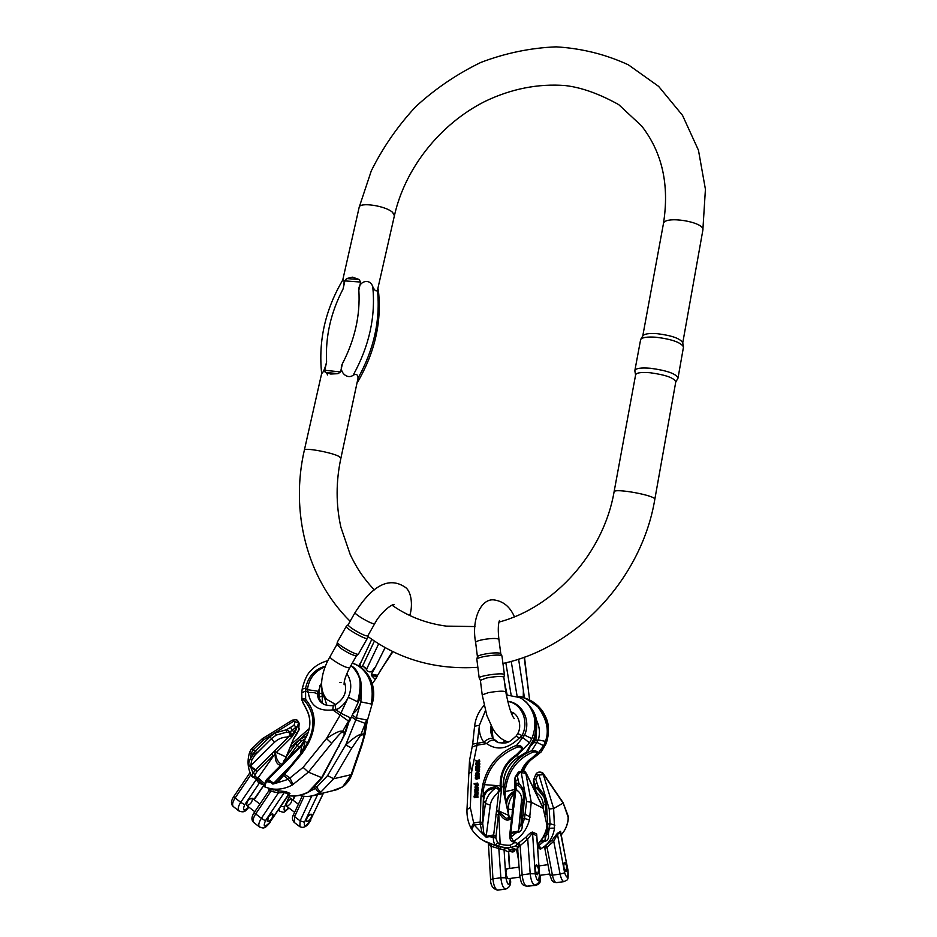 <?xml version="1.0" encoding="UTF-8"?>
<svg xmlns="http://www.w3.org/2000/svg" width="937" height="937" viewBox="0 0 937 937"><rect width="100%" height="100%" fill="white"/><g stroke="black" fill="none" stroke-linecap="round" stroke-linejoin="round"><path stroke-width="1.41" d="M268.322 817.111C270.254 814.534 271.812 813.55 272.995 814.159C273.065 817.825 271.273 820.297 267.607 821.597L268.322 817.111M246.958 805.609C250.671 804.391 252.463 801.943 252.334 798.277C248.68 798.863 246.794 801.24 246.654 805.41L246.829 805.551M260.954 782.512L264.48 785.593L260.954 782.512M285.691 791.589L277.984 790.793L278.418 792.878L284.403 792.421L288.842 794.553L269.809 822.381C264.41 827.734 262.934 827.207 265.394 820.8L284.403 792.421L285.691 791.589L289.966 793.358L288.854 794.541M348.833 721.267L344.804 732.5L342.614 731.305C340.424 730.298 335.036 732.722 326.463 738.579L303.12 767.344L288.315 779.291L292.227 785.065L308.378 772.147L322.094 777.827L309.971 791.332L308.308 791.952L321.356 778.108L338.269 746.848C342.497 738.895 344.523 734.385 344.347 733.32L344.804 732.5L345.132 733.812L350.262 717.765L340.869 713.221L340.178 715.13L348.541 721.092L350.262 717.765L350.871 718.199L358.239 702.305L357.653 701.836C363.415 687.055 361.178 674.956 350.953 665.563C360.218 670.763 362.455 682.85 357.653 701.836L348.306 697.269L340.869 713.221L336.09 709.859C335.071 706.685 334.977 704.87 335.809 704.378M277.984 790.793L265.874 787.349C264.82 786.412 265.042 784.492 266.553 781.599L265.827 780.908L266.928 779.291L272.866 784.082L277.575 782.711L301.901 753.641L308.062 743.943C316.929 726.655 316.132 711.815 305.649 699.424L305.544 688.355C308.179 676.491 314.797 669.1 325.432 666.172M251.854 759.907L250.191 759.286L251.397 752.95L253.447 749.53L263.566 739.879L293.761 721.209L298.68 723.024L295.026 732.254L292.121 730.427L295.94 727.171L295.682 729.267L291.114 736.517L290.4 736.388C291.618 734.479 291.395 732.898 289.72 731.668L286.476 729.759L275.22 732.886L269.985 736.751L255.403 750.982L250.191 759.286C248.504 762.015 248.328 764.475 249.687 766.665L250.776 767.216L251.28 766.607L250.636 765.869L251.854 759.907L254.841 755.245L271.449 738.625L276.251 735.077L286.57 732.195L288.865 732.523C290.798 734.526 290.154 736.037 286.933 737.056L288.994 736.564L274.869 750.584L276.356 752.446L291.712 737.173L295.026 732.254L297.111 733.308L298.54 730.696L298.95 723.177L296.924 719.956M264.562 783.613L258.132 777.827L275.255 753.477L273.909 751.673L255.52 769.804L251.28 766.607M295.096 721.724L293.949 725.355L296.197 726.866L293.949 725.355L286.476 729.759L286.57 732.195M297.521 720.342L298.95 723.177L296.397 719.71L292.391 720.143L262.29 738.754M333.291 705.245L332.787 709.918L340.178 715.13L326.463 738.579L331.651 743.392C337.531 736.213 341.033 732.465 342.157 732.125L344.347 733.32M302.616 702.106L306.13 708.794M281.85 764.252L281.697 764.229C278.254 762.683 276.192 759.04 275.525 753.301L276.356 752.446L286.101 757.002L293.796 738.215L298.645 730.79L299.184 723.048M282.927 763.175L286.453 756.721L293.796 738.215M333.162 705.28C332.049 705.901 329.297 705.737 324.881 704.776C320.161 702.691 317.69 699.119 317.456 694.083L317.573 691.178L318.299 694.61C318.568 698.006 320.442 701.263 323.921 704.343M323.991 704.378C320.759 702.094 318.685 698.721 317.76 694.27M346.807 673.586C351.469 680.625 351.972 688.519 348.306 697.269C351.996 688.531 351.492 680.637 346.807 673.586M283.185 775.403L277.247 781.681L273.405 783.051L268.158 779.35L301.597 745.758L301.339 747.585C302.346 744.271 303.295 743.041 304.185 743.908L304.256 744.247M301.07 753.161L301.667 752.306C304.01 747.913 304.947 744.669 304.502 742.596C304.267 741.717 303.342 742.409 301.737 744.669L286.499 759.591L287.483 759.93M301.773 744.306L304.314 740.523C311.049 729.419 311.67 718.773 306.176 708.571L302.78 702.082C302.112 699.517 302.756 699.107 304.724 700.841C314.832 713.08 315.617 727.358 307.078 743.673L303.986 749.026L304.958 749.307M274.869 750.584L273.909 751.673L275.255 753.477C274.834 760.598 276.661 764.557 280.725 765.377M256.375 778.624L258.132 777.827L254.77 776.422L255.122 774.489L253.107 773.224L251.784 776.246M325.139 666.91C314.902 670.845 308.987 678.423 307.406 689.667L308.332 692.689C310.323 705.76 318.475 711.499 332.787 709.918L336.09 709.859C341.501 707.13 345.566 702.937 348.306 697.269M317.456 694.083C315.5 692.595 312.466 692.127 308.332 692.689L305.837 690.932L301.761 692.853L301.937 700.244L302.78 702.082M327.903 660.644C320.864 662.553 315.265 665.809 311.119 670.412C307.5 673.434 304.525 679.63 302.194 689L305.544 688.355L307.406 689.667L317.573 691.178L318.17 691.928L321.567 682.745M304.724 700.841L305.649 699.424C303.377 698.077 302.136 698.346 301.937 700.244L306.176 708.571M348.541 721.092L342.157 732.125M303.12 767.344L308.378 772.147L331.651 743.392M284.239 773.997L289.838 777.897L293.152 784.585M254.841 755.245L249.511 752.657C247.017 761.172 247.766 769.008 251.737 776.164M254.77 776.422L253.013 777.23L251.795 776.258L259.256 780.978L257.558 779.385M256.89 752.868L253.447 749.53L251.011 749.483L249.511 752.657M263.566 739.879L262.243 738.778L251.034 749.459M288.865 732.523L292.121 730.427L290.693 727.581M293.761 721.209L292.391 720.143M295.682 729.267L296.467 729.63L296.197 726.866M290.4 736.388L288.994 736.564M253.962 752.563L255.731 754.133L271.461 738.649L274.412 742.373C277.891 739.059 282.072 737.29 286.933 737.056M249.687 766.665L274.412 742.373M301.011 753.243L301.901 753.641M302.382 751.392L284.157 773.81M283.337 775.215L283.911 775.836M283.232 775.274L288.315 779.291L277.575 782.711L277.247 781.681M291.653 764.627L272.866 784.082M271.73 782.044L271.226 782.664L266.553 781.599L268.158 779.35L266.928 779.279M304.502 742.596L304.185 743.873C304.783 744.681 303.904 747.527 301.55 752.399L301.374 752.727M301.597 745.758L301.737 744.669M260.591 782.219L259.291 781.001M255.122 774.489L257.019 771.678L255.52 769.804L253.107 773.224L250.776 767.216L257.019 771.678L273.077 755.702L271.589 753.828M291.114 736.517L291.712 737.173M284.216 763.21L283.208 762.894L285.235 760.867M285.492 760.586L286.371 760.914L285.281 760.68M255.379 778.214L258.729 782.992L263.695 784.972M254.044 822.733L253.704 822.463C252.51 820.765 253.177 817.907 255.696 813.902L254.29 812.449L268.837 790.805L278.418 792.878L261.376 818.294L255.696 813.902L270.863 791.343L270.793 789.341L273.253 790.043L269.212 788.392C276.895 790.16 284.567 789.048 292.227 785.065M233.559 806.769L233.208 806.488C231.989 804.766 232.622 801.92 235.128 797.961L240.704 802.283L256.726 778.87M256.562 780.544L257.593 779.525M258.729 782.992L260.556 782.208M270.758 789.317L269.458 788.849L269.786 791.109M299.079 729.595L298.657 730.766M283.115 762.976L285.75 758.349L284.063 760.294L283.091 763.011M322.094 777.827L345.015 734.104M338.983 746.602L338.269 746.848M310.147 791.215L309.163 791.46M294.066 738.145L299.325 728.763M297.228 733.366L294.089 738.11M286.453 756.721L286.019 757.939M263.894 785.136L253.904 799.484M271.988 818.458L272.995 814.159C269.387 814.827 267.49 817.24 267.303 821.398C268.497 822.018 270.055 821.035 271.988 818.458M503.661 792.198L503.673 791.894C505.664 771.538 515.034 757.787 531.818 750.642L538.342 739.949C540.298 732.828 539.56 725.976 536.116 719.393M566.686 866.104L564.753 862.333C563.196 865.378 563.594 868.529 565.925 871.785L566.686 866.104M538.681 847.973L537.897 848.102L538.693 847.985M560.677 832.665L560.572 831.353L557.304 833.403L551.87 840.419L553.755 841.367L547.021 847.165L544.854 848.594L543.519 847.107L544.854 848.582L549.96 875.053M543.671 774.126L562.985 802.459L568.138 817.158L568.056 819.828C567.236 825.743 564.917 830.791 561.122 834.972C565.023 830.732 567.389 825.614 568.22 819.629L568.056 819.828M533.68 784.726L534.746 784.913L533.774 779.877L534.828 790.641L535.73 787.349L538.447 787.361L545.123 796.157L546.412 802.634L548.239 834.363L550.078 823.728L549.223 809.018L553.626 808.526L554.505 828.097C553.416 835.593 550.16 841.625 544.725 846.181L541.41 848.465M536.96 772.966L537.358 772.685C539.888 771.491 541.891 772.205 543.39 774.805L553.626 808.526L563.137 803.126L543.718 774.653L537.592 775.11L535.788 779.279L533.809 779.455L535.788 779.279L538.447 787.361L538.061 789.387M537.475 772.638C539.958 771.432 542.031 772.1 543.718 774.653L543.589 774.009C543.015 772.638 541.434 771.994 538.834 772.088M536.772 725.578L535.859 740.371L538.342 739.949L545.439 741.331C549.387 730.755 546.892 719.3 537.979 706.978C527.098 698.627 520.375 695.254 517.821 696.847C537.51 697.433 553.556 721.115 546.833 740.745L540.872 752.224L532.603 758.15C527.953 761.102 524.509 765.213 522.26 770.495M545.439 741.331L543.612 745.688L537.815 753.559L532.017 757.928L536.62 753.746C536.924 751.966 535.577 751.474 532.591 752.27C516.193 759.427 507.069 772.674 505.23 791.999L504.926 797.867M532.895 742.467L535.859 740.371L534.184 739.504M502.091 743.217L505.16 740.886M541.563 751.497L540.813 752.282M523.572 770.8C525.751 765.037 529.335 760.563 534.313 757.401L541.34 751.767L545.287 744.974M517.681 696.788C528.281 697.702 536.784 702.797 543.179 712.108C547.946 720.858 549.937 725.66 547.114 740.499L546.833 740.745M568.267 816.326L568.138 817.158M556.66 882.607L556.309 882.654C554.716 882.256 553.416 879.761 552.42 875.146L560.103 874.104L553.755 841.367L557.175 834.574L560.443 832.513L568.009 870.286C568.513 881.167 567.939 879.456 563.969 881.635L564.32 881.588M544.069 797.141L538.084 789.411L536.433 788.486C535.238 789.106 535.495 790.734 537.217 793.381L535.941 791.859L536.011 793.264M546.997 833.965L548.239 834.363C549.129 837.596 548.215 839.903 545.51 841.285L543.999 841.274L543.905 840.454L544.971 840.091L546.974 831.705M514.495 792.491C510.079 794.728 507.503 798.113 506.765 802.646L506.495 804.918M505.605 800.971L506.027 802.447C506.87 797.387 509.751 793.592 514.659 791.062M546.716 828.882L546.962 831.634L546.751 828.8M532.591 752.27L531.806 750.642C535.999 750.525 538.002 751.497 537.803 753.559M531.455 745.383L533.376 742.842L536.714 742.28L543.612 745.688M538.517 843.651L538.892 845.572L541.258 848.559C540.403 849.836 539.208 848.84 537.662 845.572L538.892 845.572L543.999 841.274L540.157 841.836M546.857 828.32L554.505 828.097M547.231 824.15L550.078 823.728L554.915 825.146M536.433 788.486L534.746 784.913L536.714 783.098M537.592 775.11L535.952 774.161M534.711 790.605L533.446 780.134L535.917 774.103L537.37 772.685M535.144 790.933L535.941 791.859M545.51 841.285L544.713 834.562M537.815 753.559L536.62 753.746M506.05 802.939L506.765 802.646M537.756 845.455L537.487 844.67M533.458 780.111L533.422 781.856M557.304 833.403L564.624 872.851L560.103 874.104C561.111 878.719 562.399 881.225 563.969 881.635L556.309 882.654C551.682 881.6 552.303 881.752 549.96 875.076L552.42 875.146L547.021 847.165L545.557 845.853L551.87 840.419M546.189 847.833L544.409 846.509M563.992 868.013C563.477 864.628 563.734 862.743 564.753 862.333C567.084 865.577 567.471 868.728 565.925 871.785L563.992 868.013M524.181 657.224L529.616 699.904M524.228 696.519L523.256 696.589L523.373 690.194L524.404 697.913M499.468 620.505L499.105 621.618C498.074 625.506 498.015 631.456 498.917 639.467L500.78 653.721L499.96 653.194C497.078 652.62 492.44 652.843 486.034 653.839C480.81 654.787 477.94 655.748 477.425 656.696L477.425 656.767M503.04 676.748C499.269 676.221 493.717 676.643 486.385 678.013L480.388 680.344L479.182 677.955C478.538 676.069 499.245 672.836 503.544 674.16L504.422 674.792L503.86 677.299L503.04 676.748M503.86 677.334L505.757 691.787M504.411 674.652L501.974 656.017L501.096 655.455C496.879 654.003 476.664 657.142 476.851 659.215L476.863 659.367M306.645 818.434C308.507 815.237 310.182 813.866 311.67 814.323C312.033 816.982 310.58 819.348 307.336 821.421L306.376 821.269L306.645 818.434M287.354 806.207C290.622 804.192 292.063 801.849 291.665 799.179C288.28 799.847 286.511 802.131 286.371 806.031L286.535 806.148M342.626 786.869L351.199 774.676L360.921 746.285C363.333 739.035 364.259 735.147 363.685 734.608L363.989 733.788L364.973 734.538M361.377 689L360.874 701.872L356.259 717.894L366.519 719.979L367.714 719.311L365.746 723.352L363.989 733.788L360.932 734.362C358.051 734.819 352.98 738.356 345.706 744.974L327.563 775.637L315.57 788.38C317.057 791.179 318.744 792.503 320.618 792.362L333.654 778.752L351.199 774.676L352.218 773.611L361.94 745.255L360.921 746.285M322.445 703.101L321.895 688.672M287.893 758.174L297.228 745.454L301.363 741.19L305.38 738.719M352.3 715.118L356.259 717.894L355.849 719.874L345.706 744.974L351.762 748.136L360.628 735.182L363.685 734.608M352.98 713.666C356.739 710.843 359.363 706.908 360.874 701.872L371.134 703.992C376.241 687.348 366.824 667.027 352.242 663.279M372.305 703.347L371.134 703.992C377.178 673.621 355.369 663.197 352.253 663.244M323.3 693.72L326.849 705.35M325.455 697.643L322.082 696.144L319.142 697.058L319.166 697.889M323.335 694.797L321.52 693.509L319.084 693.31L319.142 697.058M351.516 716.828L355.849 719.874L365.336 723.423L366.519 719.979L365.746 723.352M365.336 723.423L360.628 735.182M327.563 775.637L333.654 778.752L351.762 748.136M315.921 786.342L316.765 786.963C318.275 790.008 319.822 791.648 321.379 791.87M311.447 796.017L323.242 793.592L310.182 820.648C305.673 826.75 303.764 827.266 304.466 822.206L317.772 794.377M343.574 786.19L342.719 786.682M311.4 817.158L311.67 814.323C308.332 815.049 306.563 817.369 306.376 821.269C307.875 821.726 309.55 820.355 311.4 817.158M475.621 774.454L476.301 772.451L477.05 773.224L476.476 774.231M477.214 773.154L477.003 772.404L478.737 772.463L479.439 774.876L478.28 774.173L478.315 772.884L475.715 774.512M478.374 774.278L477.542 775.344M477.144 768.914L475.551 767.52L478.959 766.056L478.35 765.517L476.687 767.028M479.685 767.309L478.959 766.056L479.685 767.309L478.186 767.907M478.948 766.525L476.008 767.696L478.912 767.977L479.627 769.324L478.268 769.933M478.912 767.977L475.949 769.781L478.854 769.968L479.58 771.21L476.207 770.893L475.481 769.628L478.491 768.328L475.527 768.047M475.527 790.453L474.883 789.305L477.413 788.122L478.163 788.884L477.413 789.668M477.413 788.122L475.399 789.446L477.366 789.622L478.116 790.383L477.355 791.156M477.366 789.622L475.41 790.887L477.32 791.133L478.057 792.339L477.144 792.21M476.523 792.116L474.836 790.734L476.781 789.938L474.872 789.786M476.874 761.781L475.773 760.223L477.519 761.231L479.147 759.848L477.882 761.453L479.065 762.659L477.507 761.781L475.68 763.339L477.132 761.558L475.75 760.774M479.147 759.848L479.861 761.184L478.877 762.027M479.076 762.144L479.803 763.432L478.245 762.554L477.109 763.538M476.019 792.245L476.207 792.901M477.577 792.749L477.964 794.26L477.003 794.869M483.351 799.331L482.625 822.475L483.715 832.794L486.233 835.909L495.837 838.006L497.57 842.679L495.486 844.893L492.639 844.366L496.692 846.076L489.547 843.487L496.692 846.076L500.616 846.779L495.486 844.893C494.115 843.944 493.401 841.625 493.33 837.947L498.753 791.765L497.336 793.44C499.456 790.067 498.718 788.368 495.123 788.357C489.582 788.825 486.057 791.285 484.534 795.759L483.492 800.421L483.234 796.239L480.974 795.911L482.801 784.515C487.673 765.26 498.964 752.188 516.674 745.278L524.603 735.135C531.49 719.206 521.148 702.27 507.526 701.309M469.542 760.411L471.639 771.83L470.315 807.565L474.11 824.97L471.709 829.315M475.012 784.808L474.11 783.648L477.554 783.063L477.378 784.796L475.586 785.44L475.364 783.859L474.099 784.07M477.554 783.063L477.964 784.316M478.069 784.433L477.32 786.155M475.937 788.813L475.094 787.935C474.801 786.354 475.492 785.71 477.167 785.991L477.483 786.799L476.043 788.181L476.101 786.272L475.293 787.185L475.937 788.813M477.296 786.143L478.233 787.56L477.8 788.521M476.816 776.293L475.317 775.063L478.69 775.485L479.416 776.621L478.362 776.492L477.729 778.378L477.776 776.679L475.328 778.319C475.153 776.738 476.137 776.105 478.28 776.422L478.327 776.457M478.502 776.644L479.123 778.717L477.729 778.378M478.069 778.717L476.23 779.279L475.551 778.553M476.816 764.943L475.668 763.784L479.041 763.198L477.401 763.936L478.971 765.951L477.612 764.733L475.574 766.595L477.331 764.487L475.645 764.241M479.041 763.198L479.767 764.44L478.28 764.697M478.983 765.306L479.721 766.079L479.709 766.724L478.994 766.091M477.074 794.951L477.975 796.263L477.226 795.501L476.851 796.274L477.917 797.422L474.509 797.364M508.463 878.672L508.03 878.66C505.582 874.9 505.301 871.621 507.175 868.798L506.952 868.822M538.658 870.426C538.283 867.088 537.51 865.191 536.339 864.734C534.582 867.557 534.898 870.871 537.288 874.654L538.658 870.426M517.927 848.875L510.665 849.918L505.945 847.821L504.083 850.035L490.988 846.298L488.493 843.745M517.236 846.392L515.514 845.959L510.993 847.481L505.945 847.821M536.76 836.952L536.667 833.989L532.509 832.056C530.729 832.454 528.491 834.223 525.809 837.373L527.718 839.06L517.856 847.669M546.95 825.251L543.202 808.338L546.95 825.251L546.576 828.249C544.983 834.621 541.891 840.032 537.311 844.495M514.659 782.582L515.561 781.552L515.303 777.066L515.045 788.251L516.193 783.625L518.852 782.981L524.287 790.418L524.65 796.028L522.061 825.11L524.544 818.469L526.559 801.51L531.256 802.224L529.405 819.969C526.84 829.538 521.511 836.671 513.429 841.367L516.674 842.785L517.329 843.921L525.809 837.373M509.154 850.609L512.457 851.956M523.291 770.706L525.809 773.224L531.256 802.224L543.202 808.338L526.207 773.447L519.777 772.416L517.353 776.059L515.397 776.691L517.353 776.059L518.852 782.981L518.278 785.464L516.779 784.901C515.596 786.307 515.678 788.111 517.013 790.324L515.959 789.024L513.839 807.237L512.656 808.092L514.963 788.497L514.729 779.244M524.134 771.081L526.278 773.294L543.273 808.162M522.951 699.552C535.706 709.426 539.232 722.79 533.516 739.644L526.289 752.212L518.969 756.674L516.896 755.491C506.109 762.542 500.827 772.72 501.049 786.014L501.365 790.992L498.777 811.817L506.238 818.376L511.614 817.052M506.214 694.891L519.297 697.479C526.02 700.326 530.939 706.592 534.067 716.29C535.659 723.598 534.91 731.036 531.818 738.602L529.452 742.842L516.896 755.491L516.275 754.859L521.3 749.799C521.722 747.304 520.386 746.426 517.283 747.152C499.936 754.051 488.973 766.607 484.382 784.843L483.129 790.992L483.761 795.197C485.448 790.348 489.231 787.56 495.134 786.822C497.793 786.565 499.362 787.888 499.831 790.805L501.365 790.992M508.639 815.167L508.896 818.622M491.796 727.065L493.038 738.461L498.402 742.643C503.965 743.24 507.081 743.053 507.772 742.104C508.697 742.35 511.485 740.324 516.135 736.049M494.9 740.535C492.522 739.422 489.758 740.441 486.608 743.591L483.785 742.139C487.65 738.906 490.742 737.677 493.038 738.461L497.078 742.057M509.154 818.575L509.236 817.029L509.459 818.505M514.858 849.402L513.734 849.554M495.216 740.722L496.903 741.952M507.549 701.403C521.569 703.183 529.499 721.338 522.061 735.568L517.739 733.601C522.178 726.304 518.676 713.444 510.911 711.944M527.847 751.076L531.49 744.072M503.228 787.127C503.075 773.927 508.334 763.784 519.004 756.698L525.903 752.493M526.044 701.907C536.96 713.736 539.267 720.6 533.973 740.007L533.516 739.644M479.428 725.261C478.842 731.656 480.294 737.29 483.785 742.139L472.693 744.095L474.567 726.257L479.428 725.261L485.389 710.726L479.428 725.261L476.98 745.231L472.26 747.023M537.334 844.811C542.054 840.348 545.217 834.89 546.833 828.425L546.576 828.249M503.544 792.105L508.697 815.424L496.434 809.931M509.775 850.164L508.404 851.838L509.482 868.47M509.166 816.83L503.239 787.396M527.226 886.179L526.805 886.226C524.439 885.324 522.881 881.518 522.143 874.842L530.19 873.741L527.718 839.06L532.228 833.286L536.69 835.991L539.63 875.708M488.306 835.804L493.225 835.066L495.708 835.921L486.057 837.128L482.25 833.45L480.154 823.916L480.974 795.911M512.387 809.591L513.57 808.608L510.899 832.454L518.032 831.213L521.066 823.74M511.461 818.306C507.257 821.995 502.993 819.91 498.683 812.051L500.135 843.78C502.361 844.893 505.699 845.373 510.138 845.233L514.671 842.597M523.127 791.835L521.44 788.427L518.278 785.464M521.077 823.682L521.241 819.172L521.077 823.682M531.818 738.602L524.603 735.135L522.061 735.568L519.274 737.993C508.088 749.085 497.207 750.947 486.608 743.591L476.98 745.231L471.639 771.83L468.348 773.857M516.135 736.037L519.274 737.993L522.67 737.407L529.452 742.842M517.283 747.152L516.674 745.278C520.89 745.243 522.858 746.824 522.565 750.033L521.3 749.799M470.315 807.565L466.977 809.533M482.625 822.475L480.131 821.995L473.653 822.979L471.03 828.156M510.079 837.455L511.122 836.882L513.429 841.367L512.234 841.543L514.987 842.738M522.401 816.853L521.206 817.532L521.241 819.172L524.544 818.469L529.405 819.969M520.89 825.064L522.061 825.11C522.588 828.683 521.382 831.119 518.419 832.443L516.873 832.361L516.884 831.564M524.65 796.028L523.467 796.895L521.312 815.67L525.294 814.358L530.201 817.087M516.779 784.901L515.561 781.552L517.728 779.338M519.777 772.416L518.395 772.1L523.443 770.764M514.846 778.471L515.186 777.078M515.303 788.345L515.959 789.024M521.312 815.67L521.347 817.849M518.419 832.443L521.499 800.268C521.874 795.888 520.386 792.573 517.013 790.324M483.422 800.011L483.129 790.992L481.548 790.676M483.492 800.421L485.425 803.442L482.649 824.01L480.154 823.916M482.649 824.115L474.11 824.97L482.25 833.45L483.715 832.794M497.336 793.44C493.33 796.837 490.976 800.737 490.297 805.129L486.057 837.128M484.23 796.743L483.761 795.197L484.534 795.759M498.753 791.765L499.831 790.805M490.297 805.129L485.425 803.442C486.385 797.633 489.618 792.608 495.123 788.357L495.134 786.822M517.833 847.458L515.514 845.959L517.329 843.921L519.18 845.924M500.405 849.098L500.616 846.779L505.066 847.552L503.485 849.836M509.728 833.614L510.899 832.454L511.122 836.882L516.873 832.361L509.693 833.696L509.927 837.315C510.044 839.681 510.817 841.086 512.234 841.543M512.293 812.871L509.833 833.836M512.164 812.332L513.335 811.489M513.839 807.237L512.457 809.181M512.656 808.104L512.434 809.392M512.434 809.943L512.164 812.356M495.896 814.159L498.343 815.014L495.837 838.006M498.683 812.051L496.364 811.255L498.683 812.051M514.706 779.408L515.163 777.101M532.509 832.056L535.179 873.811L530.19 873.741C530.939 880.429 532.497 884.235 534.84 885.149L526.805 886.226C521.546 885.067 521.452 884.106 519.742 875.638L522.143 874.842L520.105 845.151L518.641 843.113M491.035 844.202L492.921 878.847L500.85 877.77C501.553 884.411 503.122 888.194 505.558 889.084L505.98 889.026M498.683 846.462L500.85 877.77L505.851 877.828L504.083 850.035L508.404 851.838L510.255 849.648M475.914 785.054L475.375 784.515L476.98 783.824L475.375 784.515M477.12 784.468L476.172 785.042M478.292 784.269L477.542 783.496M478.303 784.972L477.565 784.21M478.128 785.557L477.378 784.796M475.809 793.709L475.645 792.503L475.118 793.042L475.809 793.709M475.855 793.276L475.223 792.643M475.785 793.721L475.118 793.042M475.188 794.986L474.954 792.351L476.16 792.526M476.781 793.018L476.031 792.257M476.769 793.44L476.558 791.941L477.214 793.498L474.719 794.506M477.975 793.159L477.226 792.397M478.057 793.721L477.308 792.96M477.964 794.26L477.214 793.498M477.097 786.834L476.488 786.213L476.441 787.689L477.097 786.857L476.488 786.213M478.233 787.56L477.483 786.799M476.043 787.958L475.293 787.185M479.861 761.184L479.123 760.399M479.803 763.432L479.065 762.659M478.245 762.554L477.507 761.781M478.69 775.485L475.305 775.426M479.416 776.621L478.678 775.848M478.151 789.329L477.401 788.567M478.104 790.84L477.355 790.078M477.32 791.133L474.825 791.203M478.057 792.339L477.308 791.578M475.691 777.277L476.734 777.733L475.984 776.96L475.773 778.155L476.851 777.968L476.886 776.925L475.984 776.96M476.16 778.272L475.586 777.675M479.381 778.003L478.643 777.23M479.627 769.324L478.889 768.551M477.706 769.898L477.156 769.312M478.854 769.968L475.469 770.12M479.58 771.21L478.83 770.437M479.767 764.44L479.03 763.655M479.709 766.724L478.971 765.951M478.35 765.517L477.612 764.733M476.195 767.251L475.574 766.595M476.301 772.451L475.891 774.114L477.038 773.95L476.921 772.849M477.062 773.646L476.324 772.873M476.617 773.95L475.867 773.177M476.301 774.243L475.715 773.634M478.737 772.463L478.28 774.173M479.439 774.876L478.69 774.103M478.175 773.634L477.425 772.861M478.28 774.114L477.636 773.447M476.792 795.841L475.293 795.384L475.27 796.345L476.839 795.607L475.293 795.384M474.883 795.302L474.473 796.637L476.628 794.67L477.226 795.501M474.942 797.785L473.981 796.918L474.532 794.963M477.835 795.724L477.085 794.963M477.179 796.227L474.181 797.024M477.917 797.422L477.156 796.661M535.179 868.997L536.339 864.734C538.892 868.166 539.279 871.48 537.498 874.701C536.327 874.244 535.554 872.335 535.179 868.997M327.669 374.952L326.544 372.973M326.158 372.446L323.616 371.146M342.919 279.788C344.429 279.519 344.488 282.564 343.083 288.936C330.773 312.454 325.28 336.828 326.603 362.057C324.928 368.721 323.288 372.539 321.66 373.512L304.361 450.088C303.975 447.417 330.995 452.255 338.725 456.272L340.916 458.088L358.039 378.185C374.004 349.349 380.481 320.009 377.482 290.13C376.205 291.758 374.636 290.587 372.762 286.64C375.749 316.683 369.213 346.21 353.144 375.233C356.294 373.547 357.922 374.531 358.039 378.185M353.144 375.233C347.194 379.883 338.14 371.602 342.427 363.673C354.912 339.545 360.394 315.043 358.836 290.154L360.64 282.06L344.898 280.889L343.083 288.936M340.576 371.93L337.988 373.687L330.691 374.039L325.455 372.364L324.752 370.279L340.576 371.93L342.427 363.673M326.603 362.057L324.752 370.279M675.788 381.816C674.078 377.857 665.528 374.835 650.126 372.739C641.341 372.036 636.504 372.715 635.626 374.777L614.075 491.89C613.7 487.708 656.626 495.626 654.799 499.421L675.788 381.816M683.46 346.643L682.71 342.731C680.274 338.503 671.782 335.493 657.235 333.689C649.072 333.127 644.281 333.853 642.852 335.879L640.767 339.311M344.898 280.889L346.573 278.57L352.441 277.153L359.047 279.484L360.64 282.06M358.836 290.154C358.25 281.533 369.752 277.563 372.762 286.64M377.482 290.13L394.407 215.709L392.626 212.406C385.739 205.777 359.445 201.83 359.152 207.346L371.286 170.874C382.905 147.46 397.745 126.015 415.829 106.549C435.459 88.593 457.151 73.882 480.915 62.404C505.476 53.069 530.553 47.892 556.156 46.85C581.584 48.361 605.653 54.346 628.364 64.817L658.629 86.38L682.511 115.333L698.463 150.248L705.42 189.274L702.844 230.244C705.444 221.893 663.888 215.159 663.408 223.826C669.58 185.163 662.33 152.555 641.658 125.991L618.701 104.616C599.2 93.782 581.373 87.434 565.222 85.56C538.084 83.487 511.297 88.781 484.886 101.454C439.863 124.141 404.936 168.473 394.407 215.709M678.013 378.068L683.506 346.924C680.894 342.415 671.747 339.182 656.099 337.238C647.315 336.617 642.161 337.39 640.639 339.534L634.864 370.513C635.813 368.276 641.002 367.527 650.442 368.264C666.992 370.502 676.186 373.769 678.013 378.068L677.791 378.607M634.888 371.122L634.864 370.513M377.564 675.331L376.405 677.861L374.589 678.763L371.368 675.425L371.357 674.09L377.564 675.331L392.474 651.426M365.606 668.011L363.626 666.664L366.484 669.405C367.691 671.7 369.447 672.403 371.755 671.524L375.62 666.675L371.357 674.09M363.626 666.664L362.303 666.57C360.358 666.699 359.679 665.774 360.276 663.783L371.813 639.315M360.839 662.19L360.276 663.783M360.113 663.478L358.719 665.797M336.957 644.457L340.529 648.17C348.049 653.112 353.354 655.631 356.458 655.748L349.7 667.753M355.018 612.646L348.154 624.733C347.967 625.447 349.864 627.087 353.858 629.687C361.225 634.126 365.863 636.2 367.761 635.918L367.808 635.813M367.796 635.86L367.351 638.366C366.59 640.439 344.418 627.79 346.268 626.349L348.154 624.745M346.245 626.396L337.32 642.138C336.395 644.141 356.669 655.713 358.344 654.131L358.484 653.979M269.809 822.381L288.678 794.178L289.966 793.358M248.773 807.05C243.585 811.641 242.226 810.88 244.698 804.766L259.209 783.262L260.849 782.442M308.823 792.011C302.077 795.536 295.167 796.743 288.104 795.654C294.944 796.661 301.679 795.431 308.308 791.952M265.757 787.303L265.862 787.349C263.965 787.162 263.953 785.019 265.827 780.919M275.22 732.886L276.251 735.077L271.461 738.649L269.985 736.751M301.339 747.585L300.695 753.559M304.338 740.488L308.062 743.943M306.294 709.051L306.165 708.922C311.576 718.937 310.955 729.454 304.291 740.476L301.702 744.318M250.003 772.592L233.77 796.567L235.128 797.961L250.905 774.641M244.698 804.766L240.704 802.283C238.197 806.253 237.553 809.099 238.759 810.821L239.122 811.102M265.394 820.8L261.376 818.294C258.846 822.323 258.179 825.169 259.35 826.867L259.701 827.137M270.196 822.417L270.184 822.428C266.811 826.305 264.96 827.968 264.644 827.418C264.058 828.32 262.301 828.132 259.35 826.867L253.704 822.463C251.186 820.133 251.374 816.795 254.29 812.449M540.157 875.299L539.185 881.108M560.572 831.353L567.845 870.52C568.173 878.437 567.096 879.222 564.624 872.851M545.521 845.877L541.281 848.535M490.66 729.853L491.726 729.876L491.89 736.072M523.631 770.823C525.786 765.037 529.346 760.563 534.313 757.401L534.359 757.365M536.667 833.989L539.63 875.732C540.473 880.557 538.88 883.696 534.84 885.149L536.374 885.324M528.819 886.343L527.695 886.109M540.907 840.887L543.905 840.454M543.507 808.643L543.331 804.942C542.98 799.917 540.942 796.063 537.217 793.381M549.223 809.018L539.044 775.262M507.245 808.326L508.369 809.123C508.287 803.044 510.314 797.703 514.425 793.089M508.533 814.124L508.369 809.123L512.387 809.673M514.835 789.54L503.673 791.894M521.511 770.507C523.783 765.131 527.285 760.938 532.017 757.928M545.299 804.309L543.331 804.942M545.123 796.157L544.198 797.481M546.412 802.634L545.381 803.419M498.917 639.467C497.676 638.156 492.768 638.132 484.195 639.397C478.819 640.393 475.961 641.4 475.621 642.419L475.633 642.501M514.308 718.609C511.579 715.657 508.732 706.732 505.769 691.857C503.837 690.745 497.992 691.026 488.247 692.701L482.204 694.867L486.853 715.493L492.932 729.045C497.09 736.002 502.209 740.289 508.287 741.893M518.594 659.133L523.373 690.194M517.189 696.601L511.204 661.358M505.839 662.764L511.133 695.113M310.182 820.648L323.417 792.995M288.76 807.846C284.754 811.665 283.314 811.348 284.45 806.933L289.603 795.864M292.777 800.022L294.64 796.017M332.038 790.887L342.064 787.139M310.194 796.216L315.382 794.963L320.618 792.362M314.598 787.654L315.57 788.38L310.92 790.676M306.926 735.756L299.945 739.445L295.436 744.095L286.827 755.819M290.13 747.749L308.437 731.809M299.945 739.445L301.363 741.19L297.24 745.465L288.198 757.869M295.436 744.095L299.137 746.894M360.874 701.872L361.377 688.894M309.526 796.286L311.482 796.52L300.109 820.859L294.616 816.654L304.127 796.298M279.062 809.158L279.94 811.454M294.394 822.534L294.616 816.654L293.504 814.721L302.229 796.028M304.466 822.206L300.109 820.859L299.863 826.727M310.768 820.215L310.756 820.238C307.184 826.621 303.459 828.706 299.559 826.493L294.089 822.299C292.133 819.781 291.934 817.251 293.504 814.721M281.053 806.183L284.45 806.933M510.126 878.449L510.196 879.48C509.248 886.531 507.795 885.98 505.851 877.828M539.372 875.498C538.541 882.572 537.147 882.01 535.179 873.811M515.549 849.273L510.993 847.481L510.138 845.233M515.912 846.275L517.716 847.06M469.519 760.575L466.977 809.568C466.731 816.162 468.043 822.276 470.889 827.898L471.592 829.14C476.734 837.034 483.738 842.105 492.639 844.366L482.918 840.36M514.132 849.73L512.094 851.885L508.791 851.241M518.969 756.674C508.217 763.714 502.946 773.857 503.181 787.103L500.194 785.838L482.801 784.515M519.239 756.557L519.145 756.721C508.381 763.772 503.099 773.95 503.321 787.244L503.509 792.081M509.623 850.843L511.403 849.859M498.086 890.091L497.641 890.15C495.181 889.26 493.612 885.488 492.921 878.847L490.601 879.62C490.519 885.43 492.874 888.932 497.641 890.15L505.558 889.084C509.611 887.632 511.251 884.516 510.478 879.726L510.396 878.414M526.559 801.51L521.206 772.51M500.487 790.559L500.194 785.838C499.971 772.346 505.336 762.027 516.275 754.859M497.57 842.679L500.135 843.78L498.062 845.982M523.151 799.624L521.499 800.268M524.287 790.418L523.268 792.304M523.467 796.895L523.151 792.011L521.429 788.427M516.674 842.785L515.069 842.773M479.123 778.717L478.385 777.956M337.988 373.687L325.455 372.364M346.573 278.57L359.047 279.484M335.622 704.472L327.013 699.541C315.64 687.09 325.01 664.813 330.058 656.603C329.777 657.2 330.948 658.465 333.584 660.398C341.513 665.621 346.877 668.081 349.677 667.8C345.753 675.448 343.891 681.023 344.09 684.525M372.633 671.958L371.755 671.524M409.692 615.468C412.702 607.469 412.104 592.161 405.44 587.394C389.523 576.407 372.727 584.805 355.053 612.611C354.877 613.266 356.798 614.883 360.804 617.46C368.171 621.887 372.785 623.995 374.648 623.784L367.761 635.918M385.13 647.596L375.62 666.675M374.413 641.072L362.303 666.57M366.484 669.405L378.665 643.801M377.025 676.549L371.368 675.425M335.657 704.46L333.314 705.245M335.833 704.366C344.722 698.463 347.557 690.897 344.312 681.691M302.194 689L301.761 692.853M284.157 773.821L279.999 779.127M267.174 778.987L283.197 762.894M286.464 759.614L285.305 760.657M233.77 796.567C230.912 800.854 230.725 804.169 233.208 806.488L238.759 810.821C245.33 813.621 245.822 809.826 249.055 807.272M257.628 779.397L259.268 780.989M268.661 788.509L268.837 790.805M252.334 798.277L259.9 804.098M318.287 694.54L318.17 691.928M352.136 666.558C357.711 672.286 360.651 677.732 360.968 682.897C361.975 689.491 361.061 695.957 358.239 702.305M350.871 718.199L349.724 721.021M284.836 760.668L286.09 757.81M254.196 799.706L263.965 785.194M254.782 811.711L246.654 805.41M511.731 713.83L513.769 713.268M547.114 740.499L545.65 744.552M568.22 819.629L568.29 816.455M568.279 816.361L563.078 802.576M526.922 886.238L536.011 885.371C540.637 883.122 540.309 883.509 540.38 875.263M540.274 791.261L537.85 789.247M517.997 850.058L515.713 849.285M537.51 789.024L544.081 797.305L545.252 803.208L545.767 814.721M516.545 849.59L518.758 861.255M539.607 875.369L549.75 873.987M538.904 865.917L547.946 864.664M476.851 659.215L477.425 656.696L475.621 642.419C471.252 619.732 480.857 598.509 493.752 599.879C503.169 601.097 510.056 606.743 514.413 616.792M482.204 694.867L480.376 680.274M479.182 677.955L476.851 659.285M500.78 653.733L501.892 655.853M504.504 682.159L507.151 694.867M524.486 657.118L528.96 694.891M299.524 795.396C304.841 796.907 310.124 796.766 315.382 794.963L336.922 789.68L343.293 786.401C347.393 783.215 350.368 778.952 352.218 773.611M319.857 685.661L319.084 693.31M367.714 719.311L372.317 703.359C376.885 688.461 370.209 668.749 352.324 663.138M309.257 728.576L291.747 743.826M278.348 810.236L279.636 811.219C285.176 812.801 282.951 813.082 289.006 808.034M361.94 745.243L364.997 734.432L367.14 721.771M293.082 800.257L295.061 795.993M298.388 804.262L288.994 797.153M294.628 812.32L286.371 806.031M515.233 849.355C514.671 851.241 513.652 852.096 512.164 851.909L508.826 851.159M493.6 739.012L495.263 740.745M493.389 738.731C490.777 734.35 490.016 730.028 491.117 725.765M533.973 740.007L532.181 743.978M546.833 828.425L547.255 824.841M526.278 773.294L525.048 771.725M510.466 850L517.927 848.922M510.454 849.918L509.705 850.199M509.529 818.481L509.178 816.584M509.751 868.435L508.686 852.026L510.431 850.011M521.499 788.509L522.366 789.938M516.158 736.013L517.739 733.612M484.054 705.42C478.69 711.359 475.527 718.304 474.567 726.257M472.693 744.119L469.542 760.399M515.245 776.937L518.384 772.111M488.353 843.054L490.601 879.62M519.742 875.638L517.458 846.615M477.109 792.175L477.776 792.843M477.273 776.902L477.905 777.546M475.492 778.506L476.23 779.279M478.467 776.597L479.076 777.23M473.981 796.918L474.743 797.68M508.252 878.707L519.894 877.114M505.289 869.056L519.157 867.123M682.745 342.895L702.844 230.244M642.759 336.02L663.408 223.826M304.361 450.088C290.224 511.321 306.446 578.199 350.122 621.278M367.714 636.375C399.56 659.66 436.279 669.967 477.858 667.308M502.946 663.455C577.157 647.596 641.751 578.024 654.799 499.421M340.916 458.088C335.868 481.559 335.856 504.633 340.904 527.273L350.274 554.716C356.388 566.92 360.71 574.931 374.238 589.947M391.982 605.161C408.063 616.429 426.171 623.421 446.305 626.127L474.965 626.56M614.075 491.89C603.592 552.982 554.446 607.469 498.988 622.074M342.743 280.058L359.152 207.346M675.753 382.003L677.908 378.396M635.591 374.976L634.841 370.865M378.22 289.018C382.062 320.805 375.222 351.785 357.711 381.956M342.907 279.788C325.303 309.538 318.229 340.775 321.66 373.512M339.604 682.581L341.056 682.464M372.235 683.811L376.405 677.861M392.685 604.88L394.149 604.716C392.626 603.264 380.246 612.669 374.648 623.784M336.91 644.527L330.058 656.603M367.351 638.366L358.461 654.038M356.458 655.748L358.344 654.131M336.91 644.586L337.32 642.138M379.825 671.419L392.954 651.66"/></g></svg>
